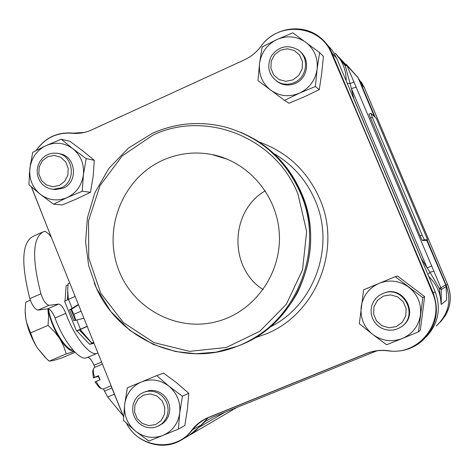 <?xml version="1.0" encoding="UTF-8"?>
<svg xmlns="http://www.w3.org/2000/svg" width="474" height="474" viewBox="0 0 474 474"><rect width="100%" height="100%" fill="white"/><g stroke="black" fill="none" stroke-linecap="round" stroke-linejoin="round"><path stroke-width="0.71" d="M162.955 160.153C178.597 153.262 194.85 151.378 211.706 154.494C248.619 161.504 278.019 196.212 279.387 235.24C280.981 274.262 254.301 311.27 218.04 321.271C176.707 333.05 131.114 307.827 117.546 266.826C103.504 225.991 123.915 177.466 162.955 160.153M265.286 190.809C229.849 211.108 228.616 267.804 263.076 289.602M362.883 89.248L374.786 116.9L362.841 89.076L359.168 80.23L361.224 84.313L375.141 117.238M426.938 240.134L442.556 277.568M426.944 240.134L442.562 277.58M444.019 280.952C452.386 297.915 449.802 312.923 436.27 325.982C448.481 314.594 451.781 301.002 446.158 285.194L447.569 284.353C452.747 298.442 450.318 311.021 440.269 322.089M233.196 409.625L189.867 435.025M376.172 118.198L427.625 239.85L424.331 239.625L422.085 235.063L372.315 117.303L370.893 113.286L376.172 118.198M427.625 239.85L425.693 240.656L422.34 240.454L420.088 235.898L368.979 114.181M73.002 350.079C65.43 350.168 50.931 325.999 48.472 308.835M74.288 351.489L66.283 353.871L63.498 345.747L59.748 338.643L54.735 332.019L48.064 325.389L48.555 316.555L47.868 308.894C49.859 319.126 53.817 329.045 59.748 338.643C65.382 347.193 70.211 351.465 74.246 351.441M78.328 304.859L70.993 309.676L69.524 309.889L78.204 304.551M90.06 341.333L91.932 343.306L89.61 344.29L76.918 330.953L76.486 330.982L86.961 326.349M76.918 330.953L79.271 329.945L83.833 334.757L80.136 329.365L91.204 342.388L91.885 343.004L93.674 343.028M87.026 326.515L79.271 329.945M91.932 343.306L92.673 343.135M69.601 283.091L68.114 283.742L67.705 289.602L68.321 299.224L67.746 294.627L67.397 299.615M69.524 309.889L73.873 320.744L76.77 319.991L80.402 329.057M75.295 320.365L70.946 309.463M74.969 296.481L64.559 301.203L76.486 330.982M83.708 318.261L76.77 319.991M65.045 300.777L66.141 285.751L67.989 284.945M93.793 343.318L89.61 344.29M67.746 294.627L67.687 291.629M90.404 341.647L83.833 334.757M51.346 237.35L48.621 233.818L45.012 231.241L43.685 231.632C32.629 237.255 31.705 257.98 40.924 293.803C43.33 300.771 46.037 304.61 49.047 305.321L58.628 304.095C61.028 304.48 63.421 307.585 65.815 313.397C74.258 336.89 90.386 356.922 97.277 353.272L97.721 353.065M45.06 357.283L37.547 348.129C31.557 338.596 27.628 328.713 25.75 318.469L25.163 312.2M30.336 300.196L25.715 302.211L25.146 310.405L25.75 318.469L26.645 322.587L33.251 339.947L35.769 345.167L37.547 348.129L46.375 358.569L49.183 361.129L53.023 360.607L61.608 358.036L75.093 352.318M49.183 361.129L66.283 353.871M48.064 325.389L30.804 332.813M71.313 309.149L73.903 314.274L75.763 320.246M73.903 314.274L80.9 311.264M91.885 343.004L93.408 342.364M103.468 388.935L107.651 396.999L123.098 415.662M87.637 357.343C89.651 357.544 91.766 360.181 93.976 365.247L94.812 367.332M98.402 376.297L99.836 379.875M86.938 357.639L86.795 357.698C79.727 361.419 63.451 341.499 55.061 318.03L65.815 313.397M42.719 232.064L33.263 236.283C21.922 242.03 20.779 262.809 29.844 298.632C32.238 305.594 34.963 309.415 38.027 310.103L47.815 308.775C50.262 309.137 52.679 312.224 55.061 318.03M162.884 435.452C172.435 431.174 178.052 423.685 179.747 412.978C180.689 402.153 177.075 393.219 168.898 386.162C160.283 379.721 151.093 378.323 141.329 381.973C131.867 386.316 126.315 393.787 124.674 404.399C123.738 415.117 127.305 424.005 135.38 431.056C143.895 437.543 153.066 439.007 162.884 435.452L148.806 441.057L135.38 431.056L123.441 420.385L124.674 404.399L127.388 387.791L156.77 375.604L168.898 386.162L182.395 396.217L179.747 412.978L178.378 429.083L162.884 435.452M158.677 425.913L163.334 423.092L166.036 420.308L168.069 416.972L169.348 413.233L169.799 409.281L169.408 405.294L168.193 401.472L166.208 397.994L163.56 395.032L160.36 392.715L156.776 391.163L152.972 390.44L149.126 390.588L143.64 392.306L140.15 394.196L137.176 396.856L134.871 400.151L133.342 403.913L132.673 407.948L132.892 412.066L133.988 416.048L135.908 419.703L138.562 422.844L141.809 425.314L145.488 426.985L149.417 427.773L153.398 427.637L157.232 426.582L161.634 423.957L164.342 421.161L166.386 417.807L167.672 414.051L168.122 410.081L167.731 406.076L166.51 402.236L164.519 398.741L161.853 395.76L158.642 393.432L155.039 391.868L151.218 391.145L147.355 391.293L143.64 392.306M178.378 429.083L184.824 425.545L187.414 409.127L188.776 393.313L176.802 382.933L163.613 373.109L156.77 375.604M182.395 396.217L188.776 393.313M155.608 424.568L148.883 425.605L142.324 423.501L137.223 418.69L134.58 412.125L134.918 405.098L138.171 398.99L143.699 395.002L150.418 393.941L156.995 396.015L162.126 400.82L164.786 407.409L164.442 414.472L161.166 420.598L155.608 424.568M67.035 197.634C76.308 193.06 81.765 185.458 83.4 174.817C84.319 164.093 80.799 155.395 72.848 148.723C64.476 142.674 55.547 141.631 46.061 145.595C36.865 150.228 31.474 157.812 29.886 168.359C28.979 178.976 32.451 187.627 40.302 194.299C48.585 200.395 57.496 201.503 67.035 197.634L53.544 204.164L40.302 194.299L28.89 184.664L29.886 168.359L32.7 152.326L46.061 145.595L61.247 139.214L72.848 148.723L86.161 158.642L83.4 174.817L82.275 191.253L67.035 197.634M53.58 189.375L55.262 189.582L63.208 188.148C78.951 181.986 75.704 155.17 59.043 153.683L58.752 153.623M53.544 204.164L62.248 204.952L77.132 198.725L90.469 192.29L93.159 176.429L94.29 160.301L82.832 150.928L69.814 141.234L61.247 139.214M82.275 191.253L90.469 192.29M86.161 158.642L94.29 160.301M61.051 187.87C76.859 181.678 73.594 154.737 56.862 153.244L52.916 153.161L49.047 154.026L45.463 155.798L42.34 158.369L39.857 161.61L38.127 165.355L37.25 169.402L37.268 173.549L38.181 177.566L39.94 181.258L42.453 184.427L45.587 186.904L49.189 188.563L53.064 189.31L61.051 187.87M59.286 185.47L52.75 186.744L46.375 184.907L41.416 180.345L38.844 173.958L39.17 167.002L42.328 160.846L47.696 156.71L54.22 155.407L60.613 157.214L65.602 161.776L68.191 168.187L67.859 175.173L64.677 181.346L59.286 185.47M402.266 338.513C412.558 333.921 418.619 326.053 420.456 314.908C421.487 303.65 417.606 294.425 408.813 287.226C399.546 280.673 389.652 279.37 379.141 283.322C368.944 287.979 362.96 295.829 361.176 306.868C360.151 318.013 363.979 327.184 372.659 334.383C381.819 340.984 391.69 342.358 402.266 338.513L386.594 344.764L372.659 334.383L359.333 323.695L363.623 289.792L395.263 276.668L422.832 297.666L418.453 331.859L402.266 338.513M401.745 326.444C419.946 314.926 403.534 284.536 383.833 293.128L383.567 293.228M418.453 331.859L420.337 330.141L424.627 296.623L397.603 276.052L395.263 276.668M422.832 297.666L424.627 296.623M397.467 328.867L400.423 327.35C419.703 316.389 403.475 284.548 383.182 293.37L379.366 295.338L376.101 298.116L373.548 301.559L371.841 305.487L371.059 309.706L371.249 314.001L372.392 318.149L374.442 321.953L377.28 325.205L380.782 327.753L384.758 329.454L389.006 330.224L393.319 330.028L397.467 328.867M396.223 326.604L388.976 327.783L381.914 325.709L376.427 320.791L373.595 314.013L373.968 306.708L377.482 300.309L383.436 296.084L390.677 294.869L397.757 296.914L403.279 301.825L406.135 308.633L405.756 315.974L402.219 322.391L396.223 326.604M299.461 93.159C309.445 88.253 315.329 80.266 317.1 69.192C318.101 58.041 314.327 49.071 305.783 42.287C296.789 36.154 287.185 35.224 276.982 39.508C267.087 44.473 261.275 52.442 259.556 63.409C258.567 74.454 262.288 83.365 270.719 90.161C279.613 96.341 289.193 97.342 299.461 93.159L284.459 100.387L257.974 80.574L259.556 63.409L262.122 46.944L276.982 39.508L292.831 32.836L319.606 52.573L317.1 69.192L315.376 86.493L299.461 93.159M276.952 81.41L279.707 83.128C284.815 85.557 290.035 85.64 295.361 83.377C307.733 78.346 310.618 59.783 300.267 51.731M284.459 100.387L288.944 103.243L304.468 96.743L319.269 89.639L321.71 73.352L323.416 56.388L319.606 52.573M315.376 86.493L319.269 89.639M101.869 388.81L99.463 387.655L94.978 381.967L96.216 381.386C98.165 385.368 100.073 387.856 101.951 388.852L103.291 389.006L110.975 385.812M98.639 376.226L93.342 377.891L92.697 371.148L93.562 368.677M93.342 377.891L94.575 377.304C93.325 373.34 93.005 370.413 93.615 368.517L94.522 367.451L102.224 364.216M94.575 377.304L98.456 375.681L100.097 379.763L96.216 381.386M292.867 79.893L285.834 81.321L278.979 79.531L273.646 74.88L270.897 68.292L271.252 61.063L274.659 54.617L280.436 50.226L287.463 48.763L294.336 50.528L299.698 55.174L302.477 61.786L302.11 69.05L298.679 75.514L292.867 79.893M294.277 82.571C307.543 77.221 309.587 56.785 297.565 49.533C287.12 44.289 278.339 46.511 271.211 56.193C266.388 67.184 268.835 75.893 278.546 82.316C283.683 84.757 288.927 84.846 294.277 82.571M374.353 116.497L364.257 92.584M358.089 77.665L347.009 65.572L440.879 287.777L439.285 288.382L441.253 289.507L441.235 304.462L439.285 288.382L430.007 272.242L434.006 271.134M364.204 92.466L358.054 77.582L346.287 64.399M364.245 92.543L366.218 97.265M446.621 298.039L446.07 286.557L441.253 289.507L440.879 287.777L445.726 284.933L426.671 240.247M346.05 64.138L345.273 65.785L347.009 65.572L346.061 64.156M445.72 284.945L446.07 286.557L445.726 284.939L426.677 240.247M427.927 274.529L430.007 272.242L427.115 267.851L351.424 88.549L345.273 65.785L335.13 53.07C342.495 60.743 346.186 70.004 346.192 80.858M347.146 83.116L350.316 83.483L354.137 82.067M353.918 99.155L351.424 88.549L356.306 87.175M354.001 99.119L421.25 258.466L427.115 267.851L431.832 265.95M224.966 412.267L198.831 427.394L205.212 421.487L213.264 417.007L376.818 350.849M336.605 58.142L332.464 50.635L326.817 44.236L332.422 50.582L336.558 58.024L435.173 291.7C441.395 308.728 438.373 323.831 426.108 337.014C438.403 323.789 441.407 308.639 435.12 291.575M198.831 427.394L188.806 435.647L195.922 430.433L208.323 417.624M358.32 78.21L364.423 87.743M427.08 240.075L446.158 285.194M84.331 132.43L71.71 133.241C78.595 133.923 85.255 132.815 91.689 129.9L244.193 59.961C250.924 56.844 256.553 52.264 261.079 46.221C278.321 20.909 320.329 24.808 331.338 53.112C364.358 129.953 398.113 209.976 432.602 293.175C445.607 321.662 418.838 356.051 388.33 350.701C380.752 349.741 373.459 350.659 366.467 353.462L208.447 417.44C201.811 420.165 196.283 424.372 191.869 430.06C175.836 452.492 138.793 448.303 126.528 423.323M388.33 350.701L388.372 350.89C380.841 349.883 373.589 350.766 366.621 353.527L366.633 353.521C373.553 350.772 380.752 349.883 388.236 350.855M126.38 423.187C136.18 442.87 162.203 451.319 180.683 440.393L187.965 435.055L195.543 426.41L199.009 423.217L203.85 419.857L208.607 417.499M123.607 416.782L49.497 232.704L31.485 186.969M421.516 341.499C411.799 349.285 400.755 352.413 388.378 350.89L388.402 350.879C400.672 352.407 411.669 349.314 421.386 341.606L421.516 341.499C435.979 327.895 439.866 311.691 433.165 292.891L432.602 293.175M336.558 58.024L332.055 53.224C329.329 46.843 325.277 41.522 319.891 37.256L319.849 37.221M29.305 174.473L30.591 163.192M36.249 150.424C45.131 137.993 56.951 132.264 71.71 133.241M361.224 84.313L364.399 87.696L447.569 284.359M370.342 118.168L372.315 117.303M422.34 240.454L424.331 239.625M422.085 235.063L420.088 235.898M427.613 239.85L425.693 240.656M68.428 299.177L72.048 308.219M107.651 396.999L114.382 394.208M104.357 391.163L111.876 388.04M93.976 365.247L101.383 362.13M47.815 308.775L58.628 304.095M38.027 310.103L49.047 305.321M29.844 298.632L40.924 293.803M446.632 298.259L446.715 299.959L441.235 304.462C440.784 293.489 436.619 284.151 428.733 276.443M345.925 64.79L338.667 56.91M366.603 353.533L208.738 417.452L366.467 353.462M204.934 419.247L208.447 417.44M200.378 425.474L191.869 430.06M435.173 291.7L433.165 292.891L332.055 53.224L331.338 53.112M244.252 59.937L232.479 65.294M240.484 132.24C268.657 144.25 289.057 164.668 301.665 193.499C326.817 250.29 296.997 323.238 240.839 344.871L235.779 346.82M94.184 282.735C115.01 337.606 180.718 368.422 235.679 346.855C294.212 326.793 326.479 251.676 300.516 193.214C285.632 159.857 261.251 137.987 227.36 127.613C201.634 120.71 176.684 122.606 152.504 133.295M297.974 194.056L306.631 231.49L302.566 269.753L286.29 304.349L259.799 331.267L226.27 347.495L189.612 351.353L153.973 342.613L123.264 322.439L100.743 293.163L88.751 258.022L88.52 220.801L100.079 185.476L122.256 155.857L152.752 135.226C205.515 109.731 275.507 136.986 297.974 194.056M273.895 153.576C292.707 164.567 306.506 180.268 315.281 200.674C335.539 246.687 314.144 305.6 270.002 327.084M254.68 337.962L265.274 334.265C315.654 314.825 342.323 249.709 319.814 198.991C307.425 171.019 287.173 152.018 259.053 141.987M227.638 159.323L211.706 154.494M444.772 316.537C451.005 306.299 451.935 295.575 447.575 284.353L364.417 87.731L361.218 81.878M370.887 113.292L368.932 114.151M86.795 357.698L97.277 353.272M55.262 189.582L53.064 189.31M279.707 83.128L278.546 82.316M364.228 92.495L358.083 77.641M358.066 77.606L357.669 76.871M374.359 116.503L366.218 97.241M446.65 298.596L446.075 286.509M345.7 65.175L342.37 61.579M234.12 409.08L236.953 407.421M123.601 416.889L111.242 386.464M32.149 188.925L49.497 232.704M188.806 435.647L180.713 440.393M261.044 46.209C274.144 27.51 302.507 22.989 319.891 37.256M244.228 59.937C250.942 56.821 256.541 52.247 261.038 46.215M91.772 129.852L103.83 124.289M116.029 118.66L121.96 115.929M36.125 150.489C45.125 137.768 57.164 131.962 72.244 133.07C78.909 133.787 85.403 132.726 91.719 129.876M32.137 188.901L31.408 186.904M29.275 174.894L30.686 162.629M240.845 344.871L240.839 344.871C265.25 333.998 284.116 316.614 297.447 292.719C306.091 274.327 310.506 256.553 310.683 239.4C310.932 198.209 288.228 158.47 253.495 138.586M227.36 127.613C201.61 120.698 176.63 122.594 152.415 133.289L128.513 148.024L108.943 168.276L94.847 192.782L87.406 217.868L85.598 241.811L88.656 265.612L96.465 288.257L110.726 311.412L129.971 330.479L153.143 344.349L175.623 351.542L195.744 353.74L215.984 352.176L237.172 346.316"/></g></svg>
